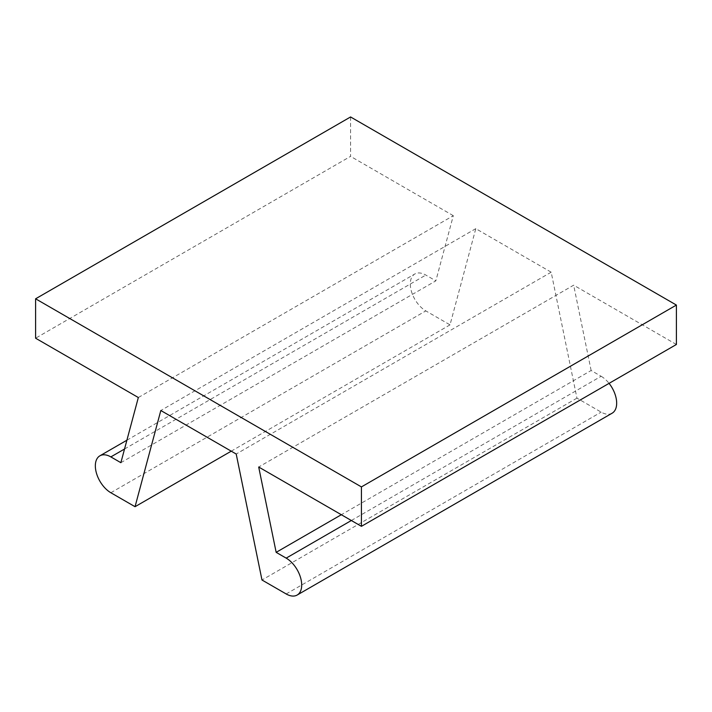 <?xml version="1.0" encoding="UTF-8"?>
<svg xmlns="http://www.w3.org/2000/svg" width="712" height="712" viewBox="0 0 712 712"><rect width="100%" height="100%" fill="white"/><g stroke="black" fill="none" stroke-linecap="round" stroke-linejoin="round"><path stroke-width="0.53" stroke-dasharray="3.56 2.67" d="M676.4 344.483L573.667 285.174L258.696 467.019M120.871 462.693L435.842 280.848L453.304 215.683L138.333 397.527M612.124 413.2A21.938 12.665 60 0 1 601.151 412.115L576.951 398.15L551.177 272.189L475.794 228.659L450.02 324.859L425.82 310.895A21.938 12.665 60 0 1 411.483 291.555A21.938 12.665 60 0 1 414.847 273.969A21.938 12.665 60 0 1 425.82 275.063L435.842 280.848M350.571 116.955L350.571 156.364L35.6 338.209M450.02 324.859L231.249 451.168M475.794 228.659L160.823 410.512M351.345 520.508L601.151 376.283L591.129 370.498L341.324 514.723M551.177 272.189L236.206 454.034M576.951 398.15L261.98 579.995M601.151 376.283A21.938 12.665 60 0 1 609.063 383.359M453.304 215.683L350.571 156.364M591.129 370.498L573.667 285.174M124.538 449.005L425.82 275.063M110.85 492.74L425.82 310.895M286.18 593.959L601.151 412.115M126.896 440.221L414.847 273.969"/><path stroke-width="1.07" d="M361.429 526.328L676.4 344.483L676.4 305.065L361.429 486.91L361.429 526.328L258.696 467.019L276.158 552.343L286.18 558.128A21.938 12.665 60 0 1 300.517 577.468A21.938 12.665 60 0 1 297.153 595.045A21.938 12.665 60 0 1 286.18 593.959L261.98 579.995L236.206 454.034L160.823 410.512L135.049 506.704L110.85 492.74A21.938 12.665 60 0 1 96.52 473.4A21.938 12.665 60 0 1 99.876 455.822A21.938 12.665 60 0 1 110.85 456.908L120.871 462.693L138.333 397.527L35.6 338.209L35.6 298.8L361.429 486.91M35.6 298.8L350.571 116.955L676.4 305.065M231.249 451.168L135.049 506.704M341.324 514.723L276.158 552.343M609.063 383.359A21.938 12.665 60 0 1 612.124 413.2L297.153 595.045M110.85 456.908L124.538 449.005M286.18 558.128L351.345 520.508M99.876 455.822L126.896 440.221"/></g></svg>
